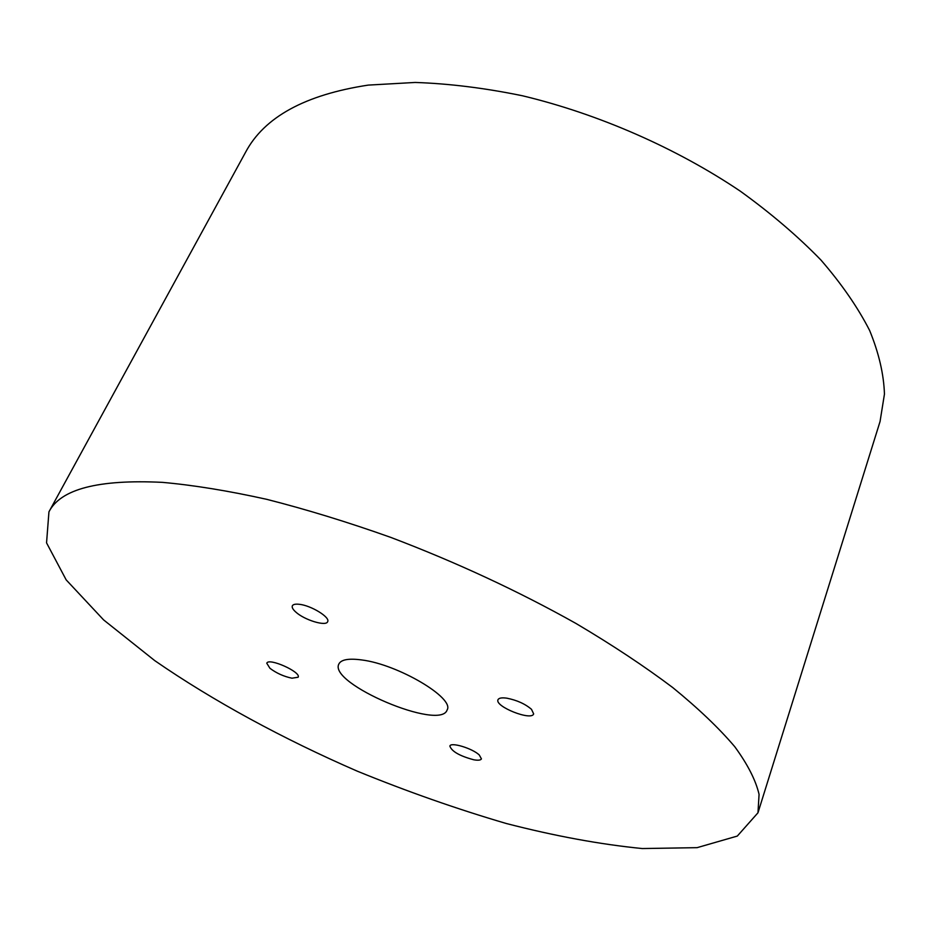 <?xml version="1.0" encoding="UTF-8"?>
<svg xmlns="http://www.w3.org/2000/svg" width="931" height="931" viewBox="0 0 931 931"><rect width="100%" height="100%" fill="white"/><g stroke="black" fill="none" stroke-linecap="round" stroke-linejoin="round"><path stroke-width="1.4" d="M361.74 659.951C348.729 658.205 341.095 659.555 338.861 664.012C328.096 683.563 440.526 731.289 447.113 709.957C454.898 698.134 398.026 664.373 361.74 659.951M506.86 698.18C501.797 697.47 498.841 697.982 498.004 699.728C494.431 706.454 531.694 721.269 533.649 713.879L531.508 709.329C525.189 703.906 516.973 700.193 506.86 698.18M295.755 612.016C304.356 620.034 326.153 626.679 327.642 621.687C330.482 617.381 311.094 605.429 299.282 604.3C295.418 603.87 293.102 604.37 292.346 605.825C291.74 607.373 292.869 609.433 295.755 612.016M291.985 678.199L298.141 677.233C301.469 672.089 268.5 657.344 266.766 663.221L269.967 668.318C276.53 673.229 283.862 676.523 291.985 678.199M479.279 754.983C472.378 748.338 450.709 741.798 449.871 746.068C451.651 751.398 459.623 755.972 473.786 759.789C478.185 760.546 480.733 760.243 481.432 758.881L479.279 754.983M757.974 812.786L880.051 421.534L884.45 394.104C883.798 374.204 878.852 352.989 869.624 330.458C857.823 307.381 841.601 283.908 820.944 260.04C797.844 236.265 770.973 213.315 740.331 191.192C676.441 148.145 598.47 113.966 522.535 95.788C484.958 88.049 449.161 83.604 415.179 82.452L368.245 85.105C305.135 94.718 264.253 117.085 245.586 152.23L48.947 511.829C60.573 489.054 98.395 479.232 162.425 482.363C193.671 485.167 228.421 490.823 266.673 499.319C306.485 509.443 347.868 522.14 390.811 537.408C456.493 562.382 518.206 591.057 575.952 623.444C612.249 644.939 644.52 666.317 672.764 687.578C698.331 708.433 718.988 728.135 734.757 746.697C747.651 764.351 755.763 780.236 759.068 794.364L757.974 812.786L737.305 836.073L697.063 847.664L642.262 848.548C600.204 844.382 554.888 836.038 506.289 823.504C456.865 809.004 407.184 791.548 357.26 771.159C283.117 738.911 213.315 701.09 154.767 660.638L103.597 619.895L66.171 579.873L46.55 542.866L48.947 511.829"/></g></svg>
